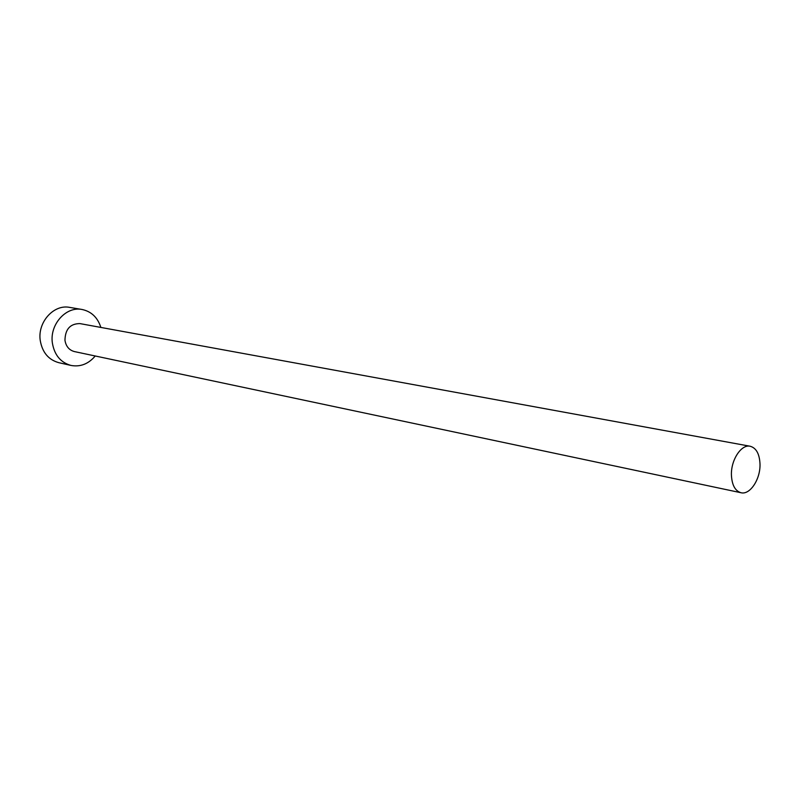 <?xml version="1.0" encoding="UTF-8"?>
<svg xmlns="http://www.w3.org/2000/svg" width="800" height="800" viewBox="0 0 800 800"><rect width="100%" height="100%" fill="white"/><g stroke="black" fill="none" stroke-linecap="round" stroke-linejoin="round"><path stroke-width="1.2" d="M760 463.92C759.49 453.84 756.22 447.95 750.19 446.25C741.27 444.04 730.76 460.14 731.43 475.27C731.99 485.17 735.19 490.99 741.02 492.74C750.08 495.16 760.6 479.02 760 463.92M750.19 446.25L79.94 323.6C70.2 323.63 65.21 329.2 64.96 340.32C65.99 346.4 69.15 350.16 74.41 351.58L741.02 492.74M100.87 327.43C97.64 317.46 91.36 311.47 82.04 309.48C66.04 306.09 49.49 324.56 52.38 343.04C54.45 355.06 60.65 362.53 70.99 365.44C80.38 367.13 88.46 363.98 95.23 355.99M82.04 309.48L69.68 307.39C53.78 304.03 37.37 322.26 40.25 340.52C42.32 352.4 48.49 359.78 58.77 362.67L70.99 365.44"/></g></svg>
